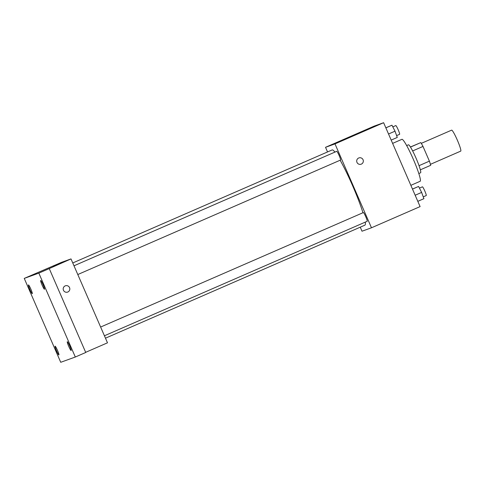 <?xml version="1.0" encoding="UTF-8"?>
<svg xmlns="http://www.w3.org/2000/svg" width="485" height="485" viewBox="0 0 485 485"><rect width="100%" height="100%" fill="white"/><g stroke="black" fill="none" stroke-linecap="round" stroke-linejoin="round"><path stroke-width="0.73" d="M430.425 164.33L460.75 151.114A11.434 1.255 -113.5 0 0 457.331 140.129A11.434 1.255 -113.5 0 0 451.614 130.15L421.289 143.36M410.413 146.997L420.81 142.59A14.762 1.619 -113.5 0 1 423.005 146.434L429.401 161.147A14.762 1.619 -113.5 0 1 430.692 165.312L420.356 169.817M406.648 145.579L408.406 144.815A15.247 1.673 66.5 0 1 416.033 158.128A15.247 1.673 66.5 0 1 420.592 172.775A15.247 1.673 66.5 0 1 420.58 172.775L418.834 173.539M410.474 147.094L420.81 142.59M419.04 165.664L429.401 161.147M412.638 150.95L423.005 146.434M410.856 185.331L420.162 181.275A22.874 2.51 -113.5 0 0 413.329 159.304A22.874 2.51 -113.5 0 0 401.889 139.34L392.614 143.384M327.545 151.938L325.532 147.313L374.165 126.124L383.623 122.705L420.101 206.598L371.474 227.786L362.01 231.212L360.258 227.168M105.475 338.184L364.89 225.155A41.019 4.498 -113.5 0 0 365.29 222.112M362.962 212.733A41.019 4.498 -113.5 0 0 340.137 160.226M334.929 152.102A41.019 4.498 -113.5 0 0 332.116 149.95L72.762 262.955M325.532 147.313L334.996 143.893L371.474 227.786M77.794 274.534L340.543 160.05A4.765 0.521 -113.5 0 0 339.118 155.473A4.765 0.521 -113.5 0 0 336.736 151.314L73.999 265.792M104.427 335.778L367.175 221.293A4.765 0.521 -113.5 0 0 365.751 216.716A4.765 0.521 -113.5 0 0 363.368 212.557L100.625 327.042M334.996 143.893L383.623 122.705M341.434 140.662L351.188 136.491L341.434 140.662M358.882 157.922A3.334 3.316 -109.9 0 1 363.053 159.729A3.334 3.316 -109.9 0 1 361.149 164.191A3.334 3.316 -109.9 0 1 356.899 162.184A3.334 3.316 -109.9 0 1 358.882 157.922A3.334 3.316 -109.9 0 1 363.053 159.729A3.334 3.316 -109.9 0 1 361.149 164.191M24.25 278.402L38.836 273.128L75.314 357.021L60.728 362.295L24.25 278.402L61.546 262.337L71.004 258.917L107.488 342.816L85.663 352.322M75.314 357.021L85.736 352.486L49.252 268.587L38.836 273.128M71.004 258.917L49.252 268.587M53.132 266.283L62.886 262.112L53.132 266.283M65.372 285.81A3.334 3.316 -109.9 0 1 69.543 287.623A3.334 3.316 -109.9 0 1 67.639 292.085A3.334 3.316 -109.9 0 1 63.389 290.072A3.334 3.316 -109.9 0 1 65.372 285.81A3.334 3.316 -109.9 0 1 69.543 287.623A3.334 3.316 -109.9 0 1 67.639 292.085M44.474 289.248A4.765 0.521 66.5 0 1 42.092 285.077A4.765 0.521 66.5 0 1 40.673 280.512L40.673 280.512A4.765 0.521 66.5 0 1 43.062 284.689A4.765 0.521 66.5 0 1 44.481 289.248A4.765 0.521 66.5 0 1 44.474 289.248M32.259 293.667A4.765 0.521 66.5 0 1 29.87 289.49A4.765 0.521 66.5 0 1 28.451 284.931A4.765 0.521 66.5 0 1 28.457 284.931A4.765 0.521 66.5 0 1 30.846 289.108A4.765 0.521 66.5 0 1 32.259 293.667L32.259 293.667M58.885 354.911A4.765 0.521 66.5 0 1 56.502 350.74A4.765 0.521 66.5 0 1 55.084 346.175A4.765 0.521 66.5 0 1 55.09 346.175A4.765 0.521 66.5 0 1 57.472 350.352A4.765 0.521 66.5 0 1 58.891 354.911A4.765 0.521 66.5 0 1 58.885 354.911M71.107 350.497A4.765 0.521 66.5 0 1 68.718 346.32A4.765 0.521 66.5 0 1 67.3 341.755A4.765 0.521 66.5 0 1 67.306 341.755A4.765 0.521 66.5 0 1 69.694 345.932A4.765 0.521 66.5 0 1 71.107 350.491A4.765 0.521 66.5 0 1 71.107 350.497M385.842 127.81L391.953 125.203L395.014 131.174L397.276 137.437L391.183 140.092M388.533 133.999L395.014 131.174M385.866 127.858L391.953 125.203M396.615 135.618L399.591 134.321A4.765 0.521 -113.5 0 0 398.173 129.744A4.765 0.521 -113.5 0 0 395.784 125.579L392.814 126.876M412.474 189.053L418.585 186.446L421.641 192.418L423.908 198.68L417.815 201.336M415.166 195.243L421.641 192.418M412.492 189.101L418.585 186.446M423.247 196.862L426.224 195.564A4.765 0.521 -113.5 0 0 424.799 190.987A4.765 0.521 -113.5 0 0 422.417 186.828L419.446 188.119"/></g></svg>
